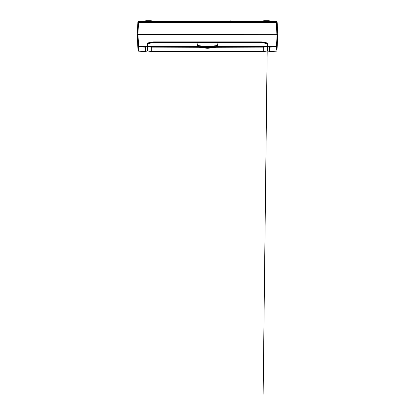 <?xml version="1.0" encoding="UTF-8"?>
<svg xmlns="http://www.w3.org/2000/svg" width="415" height="415" viewBox="0 0 415 415"><rect width="100%" height="100%" fill="white"/><g stroke="black" fill="none" stroke-linecap="round" stroke-linejoin="round"><path stroke-width="0.62" d="M272.131 21.134L271.794 21.134M218.067 20.864L217.761 20.864L218.067 20.864M191.315 20.864L191.009 20.864L191.315 20.864M178.725 20.864L179.031 20.864L178.725 20.864M230.657 20.864L230.351 20.864L230.657 20.864M234.874 21.134L202.069 21.134M192.316 21.134L190.314 21.134M179.726 21.134L151.335 21.134L151.319 20.75L147.455 20.75L147.444 21.134M231.658 21.134L229.656 21.134M236.431 21.134L263.665 21.134L263.681 20.75L267.545 20.75L267.556 21.134M267.545 20.75L269.304 20.75L269.309 21.134M145.691 21.134L145.696 20.75L147.455 20.75M137.604 34.461L276.966 34.352M137.671 34.118L137.671 34.461M149.602 22.343L149.613 21.85M149.172 22.343L149.167 21.85M265.828 22.343L265.833 21.85M265.398 22.343L265.387 21.85M277.35 25.32L277.07 21.544A0.451 0.451 0 0 0 276.618 21.134C276.914 21.196 276.914 21.196 276.618 21.134C276.914 21.196 276.914 21.196 276.618 21.134C276.914 21.196 276.914 21.196 276.618 21.134C276.914 21.196 276.914 21.196 276.618 21.134C276.914 21.196 276.914 21.196 276.618 21.134L139.134 21.134M277.064 21.507L276.618 21.134L274.943 21.134L276.618 21.134L276.618 21.564L276.12 21.564L276.681 22.28L276.618 21.564L277.07 21.544A0.451 0.451 0 0 0 276.618 21.134L276.846 21.191M277.702 34.123L137.925 34.123L138.511 22.737L137.837 22.737L139.336 21.134L138.89 21.518L139.336 21.518L139.336 21.134L138.382 21.564L138.382 21.134C138.086 21.196 138.086 21.196 138.382 21.134C138.086 21.196 138.086 21.196 138.382 21.134C138.086 21.196 138.086 21.196 138.382 21.134C138.086 21.196 138.086 21.196 138.382 21.134A0.451 0.451 0 0 0 137.93 21.544L137.251 34.123L277.64 34.123L277.075 34.352L276.374 49.862M276.11 21.518A0.451 0.451 0 0 0 275.664 21.134L275.664 21.518L276.11 21.518A0.451 0.451 0 0 0 275.664 21.134L276.681 22.28M276.836 22.343L277.163 22.737L276.836 22.343L277.163 22.737L276.836 22.343L275.664 22.343L275.664 21.518L139.336 21.518L139.336 22.343L138.247 22.327L137.837 22.737L138.247 22.327L137.837 22.737L138.247 22.327L137.837 22.737L138.247 22.327L137.837 22.737L137.93 21.544L137.853 22.732M137.837 22.706L137.873 22.26M138.88 21.564L138.32 22.28L138.382 21.564L137.93 21.544A0.451 0.451 0 0 1 138.382 21.134L138.154 21.191M235.347 21.134L235.855 21.134M275.918 21.502L277.163 22.737L276.489 22.737L276.852 34.123M138.973 21.502L138.247 22.327L139.082 21.502M260.781 41.894L260.781 42.107C262.954 42.112 265.055 42.491 267.094 43.253L267.478 43.783L267.628 46.651C267.628 52.518 267.628 52.518 267.628 46.651C267.628 52.518 267.628 52.518 267.628 46.651L269.553 47.144L269.517 46.537L267.737 45.966L267.701 43.793L267.172 43.056C265.112 42.283 262.98 41.899 260.781 41.894L154.219 41.894C152.02 41.899 149.888 42.283 147.828 43.056L147.299 43.793L147.263 45.966L145.483 46.537L138.646 46.169L137.925 34.352L277.075 34.123M137.583 34.352L137.889 34.352M276.852 34.352L277.511 34.352L276.852 34.352M277.075 34.352L138.148 34.123M138.543 22.332L138.574 21.948M275.513 21.912L275.705 22.343M276.193 22.789L275.477 21.896M139.523 21.896L138.807 22.789M139.295 22.343L139.487 21.912M277.749 34.352L277.002 50.552L276.374 51.18L269.553 51.538L269.553 47.144L276.38 46.776L277.023 46.179C276.997 52.005 276.997 52.005 277.023 46.179C276.997 52.005 276.997 52.005 277.023 46.179L277.749 34.383M266.762 43.02L265.496 42.745L267.053 43.409L265.496 43.207L263.95 42.574L265.496 42.745L265.61 42.32L265.496 42.745L266.772 43.108M150.801 42.501L150.526 42.133L150.801 42.501L149.504 42.745L151.05 42.574L149.504 43.207L147.948 43.409L149.504 42.745L148.238 43.02M269.517 46.537L277.023 46.179L277.127 45.038M267.628 46.651L267.519 46.464C267.519 52.332 267.519 52.332 267.519 46.464C267.519 52.332 267.519 52.332 267.519 46.464L267.514 45.951M267.229 43.476A17.985 17.674 180 0 1 267.317 43.508C267.322 48.664 267.322 48.664 267.317 43.508L267.462 43.71C267.462 48.866 267.462 48.866 267.462 43.71L267.468 43.544M267.462 46.828L267.519 50.863L269.553 51.538M137.873 45.048L137.609 41.754M137.925 34.352L137.251 34.388L137.977 46.179L138.646 46.169L138.62 46.776L137.977 46.179C138.003 52.005 138.003 52.005 137.977 46.179C138.003 52.005 138.003 52.005 137.977 46.179L138.626 46.776C138.631 52.648 138.626 52.648 138.62 46.776L145.447 47.144L147.372 46.651L147.299 43.793M212.309 42.558L260.781 42.107L154.219 42.107C152.046 42.112 149.945 42.491 147.906 43.253L147.683 43.508C147.678 48.664 147.678 48.664 147.683 43.508L147.538 43.71C147.538 48.866 147.538 48.866 147.538 43.71L147.828 43.056M267.701 43.793L267.172 43.056M267.322 46.776L267.125 47.772M147.372 46.651C147.372 52.518 147.372 52.518 147.372 46.651C147.372 52.518 147.372 52.518 147.372 46.651L147.486 45.951M138.626 49.867L138.626 51.18L145.447 51.538L145.483 46.537M276.966 34.559L277.407 34.559M137.593 34.559L138.034 34.559M145.447 50.978L145.447 51.538L147.481 50.863L147.538 46.828M147.481 46.464C147.481 52.332 147.481 52.332 147.481 46.464C147.481 52.332 147.481 52.332 147.481 46.464M203.101 42.169L202.691 42.538L203.132 42.05L203.905 42.107L203.905 42.522L202.691 42.558M208.086 42.522L211.095 42.522L211.095 42.107L211.868 42.05A1.738 1.738 180 0 0 212.309 42.107L212.309 42.288A0.685 0.597 0 0 1 211.894 42.164L211.095 42.755M263.447 42.304A17.985 17.985 0 0 1 264.521 42.501A17.985 17.985 0 0 0 263.447 42.304L264.521 42.501M147.538 47.58L147.678 46.776M150.474 42.501A17.985 17.985 0 0 1 151.558 42.304A17.985 17.985 0 0 0 150.474 42.501M137.967 35.597L137.619 35.249L137.967 35.602M277.381 35.249L277.033 35.597L277.381 35.249M147.932 43.414A17.985 17.674 180 0 1 147.948 43.409L148.238 43.004M212.309 42.107L211.816 42.107M212.309 42.538L211.946 42.366L212.309 42.532M212.309 42.288L211.899 42.169M208.086 42.128L211.992 41.967M203.9 42.128L206.691 42.128M211.946 42.366L211.66 41.993M203.054 42.366L203.34 41.993M196.938 42.558L197.587 45.733C204.196 46.905 210.804 46.905 217.413 45.733L218.041 42.667L154.333 42.558L260.667 42.672C262.851 42.678 264.962 43.067 267.006 43.84L266.97 45.998L263.701 46.537L263.701 47.144L267.032 46.625C267.032 52.503 267.032 52.503 267.032 46.625L267.047 43.725C264.993 42.947 262.866 42.558 260.667 42.558C262.866 42.558 264.993 42.947 267.047 43.725L267.125 43.86M209.259 47.569L207.5 47.953C205.856 47.87 205.461 47.699 206.317 47.434M209.777 47.725L217.512 47.144L217.512 46.537L215.712 46.672C210.239 47.305 204.761 47.305 199.288 46.672L197.488 46.537L197.488 47.144L205.223 47.725C204.937 48.047 205.695 48.233 207.5 48.275C209.305 48.233 210.063 48.047 209.777 47.725M151.299 50.978L151.299 46.537L148.031 45.998L147.968 46.625C147.968 52.503 147.968 52.503 147.968 46.625L151.299 47.144L199.21 47.289C204.735 47.927 210.265 47.927 215.79 47.289L263.701 47.144L263.701 50.978M198.956 47.258L199.288 46.672M147.968 47.772L147.968 51.035L151.299 51.538L263.701 51.538L267.032 51.035L267.032 47.772M209.518 47.684C209.782 47.979 209.113 48.145 207.5 48.192C205.892 48.145 205.218 47.979 205.482 47.684M147.875 43.86L148.477 43.539L147.953 43.725C150.007 42.947 152.134 42.558 154.333 42.558C152.134 42.558 150.007 42.947 147.953 43.725L147.807 45.987L147.994 43.84C150.038 43.067 152.149 42.678 154.333 42.672L154.333 42.667M147.968 46.625L147.813 46.418C147.813 52.29 147.813 52.29 147.813 46.418L147.807 45.987M147.968 51.035L147.813 47.792M267.187 47.792L263.136 394.25L267.239 46.745M267.032 46.625L267.187 46.418C267.187 52.29 267.187 52.29 267.187 46.418L267.193 45.987M215.712 46.672L216.044 47.258M209.243 47.575C209.461 47.818 208.88 47.958 207.5 47.995C206.12 47.958 205.539 47.818 205.757 47.575M197.587 45.733L198.292 45.551L199.112 45.987M215.888 45.987L216.708 45.551L217.413 45.733M260.667 42.678L218.062 42.558M215.904 45.941C210.301 46.776 204.699 46.776 199.096 45.941M147.761 43.658L148.394 43.694M147.761 44.239L147.875 43.554M147.678 47.377L147.813 50.822M267.239 43.658L267.239 44.239M267.156 43.762L266.523 43.539L267.13 43.456L267.239 43.928L267.13 43.414L266.612 43.414M148.388 43.456L147.875 43.456L147.875 43.819M267.125 43.554L266.612 43.456L266.612 43.819M217.408 46.61L263.701 46.61L266.482 46.231M208.086 42.107L208.086 42.558M207.5 47.767L205.778 47.606L207.5 47.912L207.5 48.275M207.5 42.558L206.603 42.309L206.826 42.086L206.603 42.646M207.007 42.086L206.94 42.558M207.495 42.154L208.06 42.154L208.06 42.558M139.336 22.343L275.664 22.343M276.489 22.327L276.489 22.737L138.511 22.737L138.511 22.327M277.07 21.544L276.618 21.134L277.07 21.544L277.163 22.737L276.027 21.502M154.219 41.894L154.219 42.299L203.132 42.05M266.762 43.004L267.053 43.409A17.985 17.674 180 0 1 267.068 43.414M260.781 42.558L260.781 42.299A17.985 17.674 180 0 1 263.95 42.574L264.48 42.148M197.021 42.299L196.715 42.299M178.948 42.299L178.642 42.299M157.679 42.299L157.373 42.299M150.521 42.148L151.05 42.574A17.985 17.674 180 0 1 154.219 42.299L154.219 42.558M265.496 43.207L265.61 42.792M149.504 42.745L149.39 42.32L149.504 42.745L148.228 43.108M202.691 42.288L203.184 42.107M203.905 42.755L206.603 42.522M149.504 43.207L149.39 42.792M211.775 42.138L208.32 42.138L211.775 42.143M206.68 42.138L203.226 42.138L206.675 42.143M151.299 46.537L197.488 46.537M217.512 46.537L263.701 46.537M197.592 46.61L151.299 46.61M207.5 47.953L208.683 47.865M207.5 42.107L208.06 42.309M138.159 21.191L138.491 21.378L138.382 21.134M138.89 21.518L138.164 22.343M276.753 22.327L277.163 22.737L277.749 34.056M260.781 42.107L154.219 42.107M138.626 51.18L137.998 50.552L137.251 34.352M264.199 42.501L264.474 42.133L264.199 42.501L265.496 42.745M199.21 47.289C204.735 47.927 210.265 47.927 215.79 47.289M198.292 45.551C204.429 46.563 210.571 46.563 216.708 45.551M147.678 45.152L147.761 47.886L147.761 43.565L148.388 43.414M147.761 47.346L147.626 43.165M267.239 43.928L267.239 47.886M208.397 42.558L208.174 42.086"/></g></svg>
